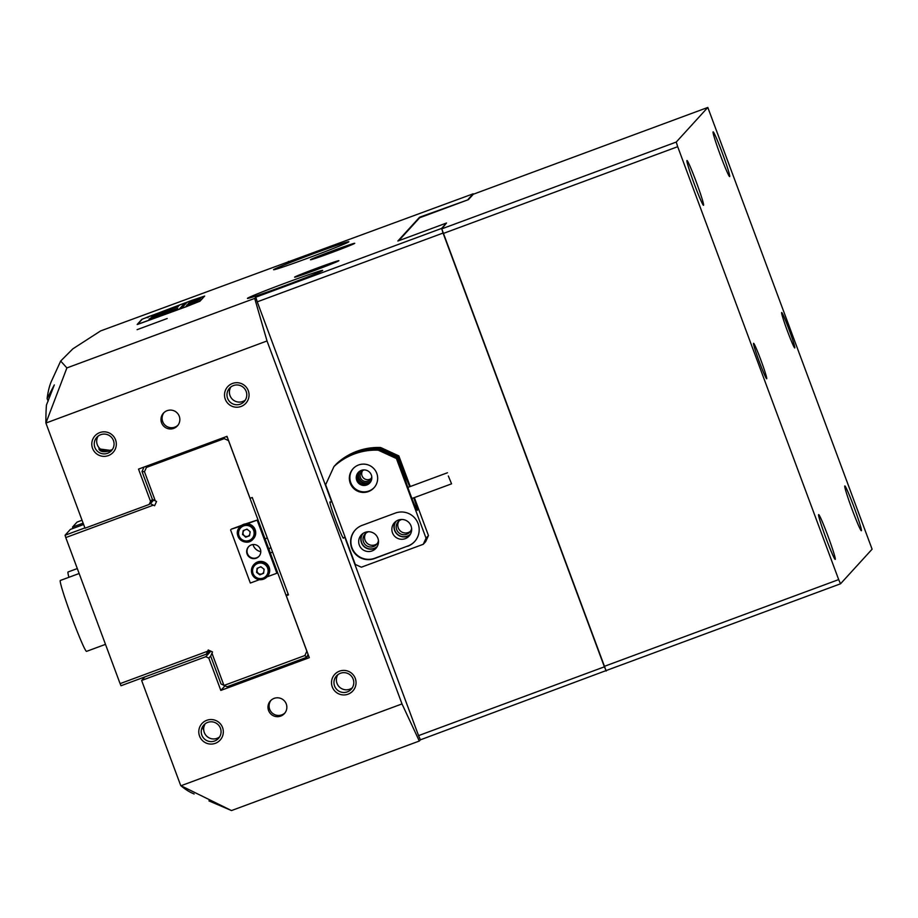 <?xml version="1.0" encoding="UTF-8"?>
<svg xmlns="http://www.w3.org/2000/svg" width="918" height="918" viewBox="0 0 918 918"><rect width="100%" height="100%" fill="white"/><g stroke="black" fill="none" stroke-linecap="round" stroke-linejoin="round"><path stroke-width="1.38" d="M707.812 107.44L473.344 194.237L468.398 199.654L419.595 217.21L397.861 241.032L446.527 223.017L441.765 228.857L676.245 142.06L677.691 146.696L443.222 233.493L604.216 666.388L838.685 579.591L840.521 583.802L872.1 549.193L707.812 107.44L676.245 142.06M694.272 183.979A23.857 1.285 -110.3 0 1 686.916 160.593A23.857 1.285 -110.3 0 1 696.223 181.833A23.857 1.285 -110.3 0 1 703.452 205.276A23.857 1.285 -110.3 0 1 694.272 183.979M720.423 155.314A23.857 1.285 -110.3 0 1 713.068 131.917A23.857 1.285 -110.3 0 1 722.374 153.168A23.857 1.285 -110.3 0 1 729.603 176.6A23.857 1.285 -110.3 0 1 720.423 155.314M852.111 509.421A23.857 1.285 -110.3 0 1 844.755 486.024A23.857 1.285 -110.3 0 1 854.073 507.275A23.857 1.285 -110.3 0 1 861.291 530.707A23.857 1.285 -110.3 0 1 852.111 509.421M825.959 538.086A23.857 1.285 -110.3 0 1 818.604 514.7A23.857 1.285 -110.3 0 1 827.921 535.94A23.857 1.285 -110.3 0 1 835.15 559.383A23.857 1.285 -110.3 0 1 825.959 538.086M760.907 360.177A18.899 1.021 69.7 0 0 753.563 343.298A18.899 1.021 69.7 0 0 759.347 361.876A18.899 1.021 69.7 0 0 766.691 378.744A18.899 1.021 69.7 0 0 760.907 360.177M788.987 329.378A18.899 1.021 69.7 0 0 781.654 312.51A18.899 1.021 69.7 0 0 787.437 331.077A18.899 1.021 69.7 0 0 794.77 347.956A18.899 1.021 69.7 0 0 788.987 329.378M398.722 240.723L419.664 217.761L468.398 199.654M840.521 583.802L606.052 670.599L604.216 666.388M677.691 146.696L838.685 579.591M443.222 233.493L441.765 228.857M137.092 329.677L167.191 318.512L137.092 329.677M338.845 260.758A23.627 0.654 159.6 0 1 316.664 269.674A23.627 0.654 159.6 0 1 294.598 277.19A23.627 0.654 159.6 0 1 294.609 277.133A23.627 0.654 159.6 0 1 317.41 267.987A23.627 0.654 159.6 0 1 338.868 260.735A23.627 0.654 159.6 0 1 338.845 260.758M354.727 243.339A23.627 0.654 159.6 0 1 332.546 252.255A23.627 0.654 159.6 0 1 310.491 259.783A23.627 0.654 159.6 0 1 310.491 259.725A23.627 0.654 159.6 0 1 333.291 250.58A23.627 0.654 159.6 0 1 354.75 243.316A23.627 0.654 159.6 0 1 354.727 243.339M199.55 736.064A12.278 12.255 42.4 0 1 206.779 720.297A12.278 12.255 42.4 0 1 222.558 727.549A12.278 12.255 42.4 0 1 215.34 743.316A12.278 12.255 42.4 0 1 199.55 736.064M220.446 728.261A9.926 9.903 -137.6 0 0 203.819 725.013A9.926 9.903 -137.6 0 0 201.857 735.134A9.926 9.903 -137.6 0 0 218.484 738.382A9.926 9.903 -137.6 0 0 220.446 728.261M332.27 686.928A12.278 12.255 42.4 0 1 339.499 671.161A12.278 12.255 42.4 0 1 355.277 678.413A12.278 12.255 42.4 0 1 348.06 694.18A12.278 12.255 42.4 0 1 332.27 686.928M353.166 679.125A9.926 9.903 -137.6 0 0 336.539 675.877A9.926 9.903 -137.6 0 0 334.577 686.01A9.926 9.903 -137.6 0 0 351.204 689.257A9.926 9.903 -137.6 0 0 353.166 679.125M225.277 399.227A12.278 12.255 42.4 0 1 232.495 383.46A12.278 12.255 42.4 0 1 248.285 390.701A12.278 12.255 42.4 0 1 241.055 406.467A12.278 12.255 42.4 0 1 225.277 399.227M246.162 391.424A9.926 9.903 -137.6 0 0 229.546 388.176A9.926 9.903 -137.6 0 0 227.584 398.297A9.926 9.903 -137.6 0 0 244.199 401.545A9.926 9.903 -137.6 0 0 246.162 391.424M92.557 448.351A12.278 12.255 42.4 0 1 99.775 432.585A12.278 12.255 42.4 0 1 115.553 439.837A12.278 12.255 42.4 0 1 108.335 455.603A12.278 12.255 42.4 0 1 92.557 448.351M113.442 440.548A9.926 9.903 -137.6 0 0 96.826 437.301A9.926 9.903 -137.6 0 0 94.864 447.433A9.926 9.903 -137.6 0 0 111.48 450.669A9.926 9.903 -137.6 0 0 113.442 440.548M371.251 480.642A7.321 7.31 42.4 0 1 359.064 478.163A7.321 7.31 42.4 0 1 360.43 470.773M364.297 469.901A5.91 5.898 -137.6 0 0 360.441 477.612A5.91 5.898 -137.6 0 0 371.767 476.717M377.275 546.439A9.685 9.662 42.4 0 1 363.023 533.438M368.657 531.729A7.792 7.78 -137.6 0 0 363.505 541.93A7.792 7.78 -137.6 0 0 378.457 540.679M410.461 534.161A9.685 9.662 42.4 0 1 396.209 521.149M401.843 519.45A7.792 7.78 -137.6 0 0 396.679 529.64A7.792 7.78 -137.6 0 0 411.643 528.389M179.262 416.256A9.444 9.432 -137.6 0 0 163.438 413.157A9.444 9.432 -137.6 0 0 161.568 422.808A9.444 9.432 -137.6 0 0 177.392 425.895A9.444 9.432 -137.6 0 0 179.262 416.256M164.047 412.549A9.444 9.432 -137.6 0 0 177.954 425.229M286.267 703.968A9.444 9.432 -137.6 0 0 270.431 700.87A9.444 9.432 -137.6 0 0 268.572 710.521A9.444 9.432 -137.6 0 0 284.396 713.607A9.444 9.432 -137.6 0 0 286.267 703.968M271.039 700.262A9.444 9.432 -137.6 0 0 284.947 712.942M365.903 533.163A7.792 7.78 -137.6 0 0 377.298 543.548M399.089 520.873A7.792 7.78 -137.6 0 0 410.472 531.258M362.495 470.796A5.91 5.898 -137.6 0 0 371.044 478.588M98.903 448.868L111.262 450.52C104.216 452.528 100.096 451.989 98.892 448.879C100.567 451.404 104.893 451.725 111.87 449.843L111.927 450.004M247.447 298.316A40.163 1.125 -20.4 0 0 247.412 298.396A40.163 1.125 -20.4 0 0 284.419 285.831A40.163 1.125 -20.4 0 0 322.654 270.477A40.163 1.125 -20.4 0 0 322.688 270.397A40.163 1.125 -20.4 0 0 285.682 282.974A40.163 1.125 -20.4 0 0 247.447 298.316M273.598 269.651A40.163 1.125 -20.4 0 0 273.564 269.731A40.163 1.125 -20.4 0 0 310.571 257.155A40.163 1.125 -20.4 0 0 348.806 241.813A40.163 1.125 -20.4 0 0 348.84 241.732A40.163 1.125 -20.4 0 0 311.833 254.297A40.163 1.125 -20.4 0 0 273.598 269.651M204.978 723.935L203.085 729.076L204.657 724.199M205.15 723.797A9.926 9.903 -137.6 0 0 219.574 736.947M337.87 674.661A9.926 9.903 -137.6 0 0 352.294 687.811M230.877 386.96A9.926 9.903 -137.6 0 0 245.29 400.11M98.157 436.084A9.926 9.903 -137.6 0 0 112.57 449.235M343.47 537.696A19.37 1.044 -110.3 0 1 343.424 538.223A19.37 1.044 -110.3 0 1 335.908 520.919A19.37 1.044 -110.3 0 1 329.975 501.894A19.37 1.044 -110.3 0 1 330.354 502.249M468.26 199.195L473.183 193.801L100.647 330.905L72.843 348.851L60.68 361.038L51.569 380.947A3921.191 212.058 69.7 0 0 47.105 398.63A33.071 1.79 -110.3 0 1 48.149 401.097M47.105 398.63L54.323 384.906L46.451 405.045A3921.191 212.058 69.7 0 0 45.9 423.049L267.023 340.968L254.699 298.396L255.789 297.202L441.604 228.421L446.527 223.017M210.704 656.037L208.811 658.103L220.825 690.416L309.309 657.667L286.267 595.702L288.057 593.739M153.329 499.862L149.152 504.452L150.541 501.412L138.526 469.098L226.998 436.348L250.052 498.313L252.266 497.499L288.481 594.875L286.267 595.702M208.811 658.103L205.781 656.714L210.842 651.16M194.134 794.001L190.474 792.314A3921.191 212.058 -110.3 0 1 180.731 785.601L141.624 680.456L205.781 656.714M180.731 785.601L231.497 810.56L208.96 800.909M606.913 670.289L420.41 739.828L419.308 741.033L402.004 703.922L181.007 785.728M402.004 703.922L267.023 340.968M149.152 504.452L85.007 528.194L45.9 423.049M186.147 306.738L199.998 301.184L204.691 296.044L192 300.324L141.865 319.303L137.172 324.467L186.147 306.738M60.68 361.038L66.888 367.923L46.026 422.773M254.699 298.396L66.888 367.923M288.459 261.389L288.78 262.066M419.308 741.033L231.497 810.56M141.624 680.456L144.86 676.922M441.604 228.421L606.213 671.047M443.061 233.057L257.247 301.838L331.605 501.79M344.778 537.214L418.562 735.616L604.377 666.835M257.247 301.838L255.789 297.202M420.41 739.828L418.562 735.616M220.825 690.416L224.967 685.884M150.541 501.412L152.399 499.381L142.015 471.508L144.046 467.055M270.776 547.289L268.928 549.251M253.001 544.535A9.926 9.903 -137.6 0 0 260.815 551.661M153.696 500.046L150.403 503.649L153.34 505.152L65.775 537.569L120.097 683.635L207.663 651.218L206.366 654.144L121.015 685.746L120.097 683.635M267.299 537.937L265.05 538.832L228.525 440.606L224.233 438.632L146.432 467.434L144.47 471.714L155.303 500.872L156.565 501.446L154.603 505.738L153.34 505.152M155.303 500.872L152.365 499.369M226.035 436.716L227.366 437.324M308.069 654.339L306.727 657.288L227.09 686.767L221.02 683.979L210.67 656.118L212.528 651.941L208.237 649.967L207.663 651.218M209.614 650.598L206.366 654.144M211.955 653.191L223.958 685.471L304.891 655.521L306.727 657.288L308.459 655.383M82.046 520.242L77.066 522.078L72.511 527.07L83.125 523.145M83.63 524.499L70.376 529.411L65.052 535.251L84.892 527.907M149.6 503.948L150.403 503.649M304.891 655.521L306.853 651.229L270.317 552.992L272.566 552.097M65.775 537.569L65.052 535.251M72.947 528.458L72.511 527.07M224.233 438.632L224.325 437.347M146.432 467.434L145.629 466.47M144.47 471.714L142.015 471.508M259.151 556.147A7.092 7.069 42.4 0 1 248.319 555.229A7.092 7.069 42.4 0 1 248.686 546.6M251.268 544.936A7.092 7.069 -137.6 0 0 247.871 555.528A7.092 7.069 -137.6 0 0 258.968 556.342A7.092 7.069 -137.6 0 0 251.268 544.936M241.744 525.303L231.267 529.181L240.585 526.221M247.137 523.799L257.132 520.104L276.892 573.222L266.943 576.894M245.657 523.857L257.132 520.104M257.809 519.359L277.569 572.476L276.892 573.222M259.45 579.671L250.339 583.045L230.59 529.927M260.069 567.083A3.546 3.534 42.4 0 1 261.401 567.163M263.615 568.862A3.546 3.534 42.4 0 1 264.028 569.975M263.753 572.086A3.546 3.534 42.4 0 1 258.394 573.406L256.765 572.166L257.269 568.253M254.102 564.329A8.973 8.962 42.4 0 1 269.146 567.301A8.973 8.962 42.4 0 1 267.368 576.435L267.023 576.802A8.973 8.962 42.4 0 1 251.98 573.842A8.973 8.962 42.4 0 1 261.527 561.862A8.973 8.962 42.4 0 1 267.023 576.802L259.255 579.648C251.475 576.848 249.639 571.868 253.758 564.708L254.102 564.329M263.615 573.153L260.024 574.645L258.394 573.406A3.546 3.534 42.4 0 1 258.371 567.794M263.604 573.291L259.828 574.863L256.581 572.384L257.097 568.322L260.861 566.75L264.12 569.24L263.604 573.291M249.719 534.551A3.546 3.534 42.4 0 1 243.052 532.394A3.546 3.534 42.4 0 1 244.452 530.111M240.114 526.714A8.973 8.962 42.4 0 1 252.599 525.98A8.973 8.962 42.4 0 1 253.035 539.176A8.973 8.962 42.4 0 1 240.539 539.91A8.973 8.962 42.4 0 1 239.77 527.081A8.973 8.962 42.4 0 1 252.266 526.358A8.973 8.962 42.4 0 1 253.345 538.82L253.035 539.176C245.863 547.885 231.887 535.779 239.46 527.437L240.114 526.714M249.547 535.63L245.886 537.007L242.719 534.414L243.362 530.524M246.231 529.445A3.546 3.534 42.4 0 1 247.527 529.571M249.685 531.35A3.546 3.534 42.4 0 1 250.052 532.497M242.536 534.62L243.19 530.593L247.011 529.147L250.178 531.751L249.512 535.779L245.691 537.214L242.719 534.414M79.143 573.509L60.313 580.486A37.799 2.043 69.7 0 0 72.499 619.26A37.799 2.043 69.7 0 0 86.556 651.367L105.49 644.356M77.307 568.563L68.058 571.983A37.799 2.043 69.7 0 0 68.919 577.296M150.116 316.033L145.514 317.869L150.116 316.033M179.308 305.407L152.916 315.54L178.241 306.669L166.973 310.559L179.308 305.407M163.955 313.072L149.06 319.005L177.713 308.402L163.955 313.072M188.81 303.571L198.965 299.716L188.477 304.145M188.672 303.927L188.993 303.319M199.057 299.394L188.236 303.445L199.068 299.383M199.091 299.876L197.99 299.773M198.896 300.083L198.242 299.807M188.844 303.743L189.142 303.147M188.89 303.147L189.578 302.871M197.634 299.761L198.575 299.44M198.678 299.394L199.596 299.027M199.711 299.199L199.057 298.924M189.51 302.458L190.175 302.206M194.616 300.404L200.411 298.143L194.616 300.404M199.573 301.322L181.305 308.517L187.111 302.148L204.244 296.204L199.608 301.414M192.711 300.622L200.732 297.776L192.734 300.645M200.331 298.522L199.676 298.235M192.826 302.366L198.621 300.106L192.849 302.32M197.221 300.932L187.031 304.776L197.232 300.966M197.818 301.265L197.175 300.989M195.844 301.724L196.785 301.402M196.888 301.368L197.806 300.989M187.02 305.109L197.599 301.219L187.02 305.109M186.664 305.51L197.244 301.609L186.664 305.51M186.779 306.004L187.111 305.384M186.308 305.901L196.888 301.999L186.308 305.901M186.423 302.906L184.897 302.963L179.09 309.332L137.666 324.387M184.897 302.963L142.29 319.154L137.631 324.284M155.612 317.089L148.601 320.267L155.612 317.089M165.596 313.853L175.304 310.273L165.458 313.6M171.735 309.676L150.85 317.8L171.85 309.974M155.176 316.813L177.599 308.517L155.291 317.123M152.25 316.274L160.443 313.072L152.25 316.274M165.492 311.707L151.803 316.756L165.492 311.707M146.869 317.421L152.778 315.103L146.869 317.421M166.33 311.064L166.973 310.559M154.935 317.823L149.382 320.026M147.408 317.18L149.623 316.343L147.328 317.708M185.069 303.399L179.928 309.033M190.6 301.597L190.278 302.171M189.647 302.125L199.952 298.304L189.819 302.573M448.34 475.972L451.564 483.832L448.34 475.972M358.559 465.001A14.172 14.149 -137.6 0 0 351.766 486.184A14.172 14.149 -137.6 0 0 373.97 487.837A14.172 14.149 -137.6 0 0 358.559 465.001M353.304 468.432A14.172 14.149 -137.6 0 0 368.979 490.969A14.172 14.149 -137.6 0 0 374.234 487.527M370.229 482.42A7.792 7.78 42.4 0 1 358.754 471.955M359.317 471.485A7.792 7.78 -137.6 0 0 370.642 481.824M365.135 532.348A9.926 9.903 -137.6 0 0 360.384 547.174A9.926 9.903 -137.6 0 0 375.921 548.333A9.926 9.903 -137.6 0 0 365.135 532.348M376.896 547.082A9.926 9.903 42.4 0 1 362.426 533.874M398.32 520.07A9.926 9.903 -137.6 0 0 393.558 534.896A9.926 9.903 -137.6 0 0 409.107 536.043A9.926 9.903 -137.6 0 0 398.32 520.07M410.082 534.792A9.926 9.903 42.4 0 1 395.601 521.596M404.184 475.765L404.781 475.535L397.873 456.946L379.662 448.581L380.626 447.514A61.414 61.299 -137.6 0 0 336.39 463.9L335.357 465.105M409.657 486.747A18.899 1.021 69.7 0 0 404.781 475.535M396.415 458.541L378.205 450.176A61.414 61.299 -137.6 0 0 333.968 466.551L325.638 484.738L355.266 564.421L361.336 567.209L423.267 544.282L426.044 538.212L396.415 458.541L397.391 457.474L404.299 476.075A18.899 1.021 69.7 0 0 410.025 493.471A18.899 1.021 69.7 0 0 417.357 510.339A18.899 1.021 69.7 0 0 413.754 497.82M379.662 448.581A61.414 61.299 -137.6 0 0 335.426 464.956M333.968 466.551L334.932 465.483A61.414 61.299 42.4 0 1 379.18 449.109L397.391 457.474M366.752 484.991A7.792 7.78 42.4 0 1 358.284 472.437A7.792 7.78 42.4 0 1 370.493 473.332A7.792 7.78 42.4 0 1 366.752 484.991M358.502 472.208A7.792 7.78 -137.6 0 0 367.177 484.52A7.792 7.78 -137.6 0 0 370.011 482.696M378.205 450.176L379.18 449.109M397.873 456.946L398.837 455.89L380.626 447.514M426.044 538.212L428.465 535.561L425.688 541.62L423.267 544.282M428.465 535.561L414.351 497.602M410.243 486.529L398.837 455.89M407.661 546.279A17.717 17.683 -137.6 0 0 416.152 519.795A17.717 17.683 -137.6 0 0 395.314 513.082L362.128 525.36A17.717 17.683 -137.6 0 0 353.637 551.844A17.717 17.683 -137.6 0 0 374.475 558.557L407.948 545.958A17.717 17.683 -137.6 0 0 414.718 541.459M355.358 529.87A17.717 17.683 -137.6 0 0 374.774 558.247L407.948 545.958M261.332 563.09A7.792 7.78 -137.6 0 0 252.622 569.814A7.792 7.78 -137.6 0 0 259.358 578.535A7.792 7.78 -137.6 0 0 268.067 571.811A7.792 7.78 -137.6 0 0 261.332 563.09M252.381 538.132A7.792 7.78 -137.6 0 0 251.291 527.173A7.792 7.78 -137.6 0 0 240.332 528.24A7.792 7.78 -137.6 0 0 241.423 539.199A7.792 7.78 -137.6 0 0 252.381 538.132M451.564 483.832L411.941 498.497M343.045 537.856L345.099 537.087M329.918 502.41L331.926 501.664M447.456 472.759L407.833 487.424"/></g></svg>
